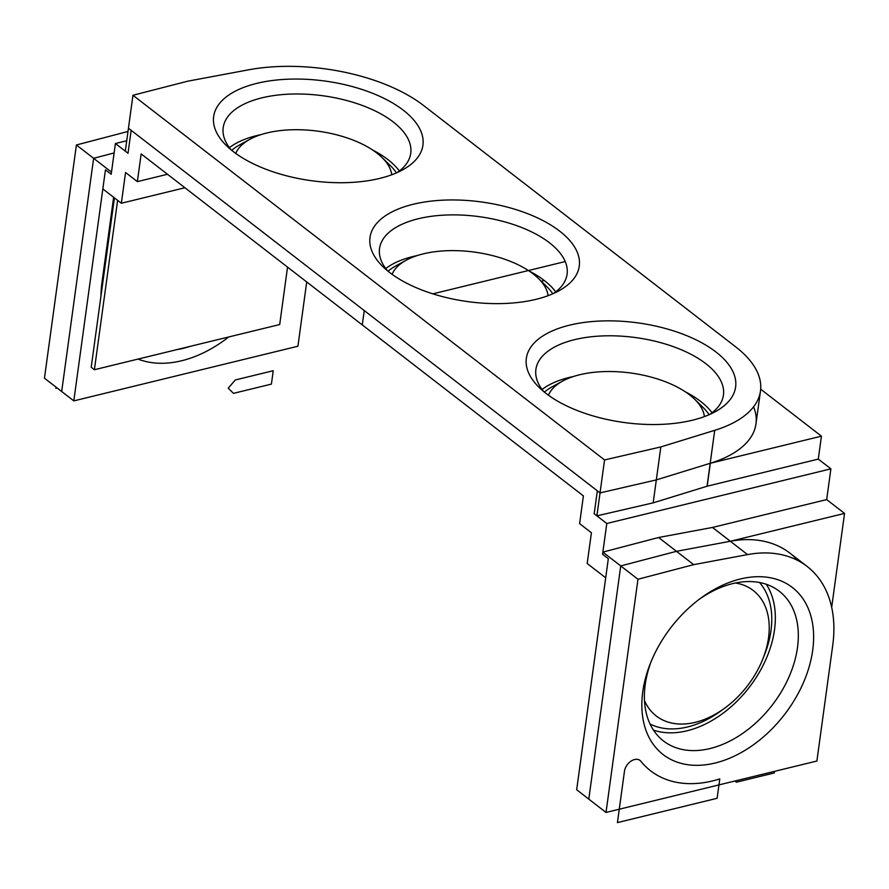 <?xml version="1.0" encoding="UTF-8"?>
<svg xmlns="http://www.w3.org/2000/svg" width="889" height="889" viewBox="0 0 889 889"><rect width="100%" height="100%" fill="white"/><g stroke="black" fill="none" stroke-linecap="round" stroke-linejoin="round"><path stroke-width="1.33" d="M138.028 359.089A116.259 78.754 127.7 0 0 228.762 336.964A116.259 78.754 127.7 0 1 138.028 359.089M102.002 282.257A116.259 78.754 127.7 0 0 100.979 295.926L91.211 367.257L94.401 369.724L279.691 324.541L287.547 267.122L279.691 324.541L94.401 369.724L117.604 200.347L94.401 369.724L91.211 367.257L114.414 197.88L100.979 295.926A116.259 78.754 127.7 0 1 102.002 282.257A116.259 78.754 127.7 0 0 100.979 295.981A116.259 78.754 127.7 0 1 101.991 282.257L113.636 197.28L102.002 282.257M115.414 143.518L111.492 172.133L76.398 144.985L44.45 378.192L73.809 400.883L297.915 346.232L306.716 281.946L297.915 346.232L73.809 400.883L44.45 378.192L76.398 144.985L111.492 172.133L115.414 143.518L111.203 174.266L105.458 169.821L102.835 188.935L121.349 203.248L125.56 172.499L137.362 181.623L141.162 153.919L362.279 324.907L364.246 310.572L131.161 130.327L128.016 153.264L115.414 143.518L126.727 140.762L115.414 143.518L125.305 151.163L115.414 143.518M184.901 187.746L121.349 203.248L125.56 172.499L137.362 181.623L141.162 153.919L583.395 495.895L141.162 153.919L137.362 181.623L167.488 174.277L137.362 181.623L125.56 172.499L121.349 203.248L184.901 187.746M102.835 188.935L73.809 400.883L102.835 188.935L121.349 203.248L102.835 188.935M128.449 128.238L597.33 490.817L594.185 513.753L606.787 523.499L830.893 468.847L826.681 499.596L830.893 468.847L818.291 459.102L707.177 486.194L710.322 463.258A132.705 63.186 7.8 0 0 755.972 423.931A132.705 63.186 7.8 0 1 710.322 463.258L707.177 486.194L818.291 459.102L821.436 436.166L760.673 389.182L821.436 436.166L710.322 463.258L821.436 436.166L818.291 459.102L830.893 468.847L606.787 523.499L596.897 515.853L653.182 502.841L660.838 446.934L714.712 430.332A132.705 63.186 -172.2 0 0 760.484 390.971A132.705 63.186 -172.2 0 0 735.77 346.921L423.486 105.447A132.705 63.186 7.8 0 0 248.52 69.831L187.846 81.166L248.52 69.831A132.705 63.186 7.8 0 1 423.486 105.447L735.77 346.921A132.705 63.186 -172.2 0 1 760.484 390.971A132.705 63.186 -172.2 0 1 714.712 430.332L660.838 446.934L653.182 502.841L596.897 515.853L604.553 459.946L660.838 446.934L604.553 459.946L132.961 95.267L187.846 81.166L132.961 95.267L125.305 151.163L132.961 95.267L604.553 459.946L596.897 515.853L606.787 523.499L602.575 554.247L608.32 558.692L576.672 789.754L606.02 812.446L816.891 761.028L832.726 645.403A132.705 89.9 127.7 0 0 807.156 566.46A132.705 89.9 127.7 0 1 832.726 645.403L816.891 761.028L606.02 812.446L576.672 789.754L605.698 577.794L587.196 563.493L591.407 532.744L579.606 523.61L583.395 495.895L362.279 324.907M730.38 541.257L712.511 527.433A132.705 89.9 127.7 0 0 712.467 527.444L658.593 537.501L712.467 527.444A132.705 89.9 127.7 0 1 712.511 527.433L826.681 499.596L844.55 513.409L831.682 607.32L844.55 513.409L730.38 541.257A132.705 89.9 -52.3 0 1 789.921 553.136A132.705 89.9 -52.3 0 0 730.38 541.257L712.511 527.433L826.681 499.596L844.55 513.409L730.38 541.257M707.177 486.194A132.705 63.186 -172.2 0 1 707.055 486.239L653.182 502.841L707.055 486.239A132.705 63.186 -172.2 0 0 707.177 486.194M606.787 523.499L602.864 552.113L658.593 537.501L693.698 564.648L747.56 554.592L712.467 527.444L747.56 554.592A132.705 89.9 127.7 0 1 807.156 566.46A132.705 89.9 127.7 0 0 747.56 554.592L693.698 564.648L658.593 537.501L602.864 552.113L637.969 579.25L693.698 564.648L637.969 579.25L602.864 552.113L606.787 523.499M606.02 812.446L637.969 579.25L606.02 812.446M546.013 393.416A105.613 50.284 -172.2 0 1 539.312 387.615A105.613 50.284 -172.2 0 1 567.593 325.663A105.613 50.284 -172.2 0 1 704.688 344.443A105.613 50.284 -172.2 0 1 715.256 411.718A105.613 50.284 -172.2 0 1 546.013 393.416A105.613 50.284 -172.2 0 1 539.312 387.615A105.613 50.284 -172.2 0 1 567.593 325.663A105.613 50.284 -172.2 0 1 704.688 344.443A105.613 50.284 -172.2 0 1 715.256 411.718A105.613 50.284 -172.2 0 1 546.013 393.416M389.671 272.512A105.613 50.284 -172.2 0 1 382.97 266.711A105.613 50.284 -172.2 0 1 411.24 204.759A105.613 50.284 -172.2 0 1 548.335 223.539A105.613 50.284 -172.2 0 1 558.914 290.814A105.613 50.284 -172.2 0 1 536.089 299.315A105.613 50.284 -172.2 0 1 389.671 272.512A105.613 50.284 -172.2 0 1 382.97 266.711A105.613 50.284 -172.2 0 1 411.24 204.759A105.613 50.284 -172.2 0 1 548.335 223.539A105.613 50.284 -172.2 0 1 558.914 290.814A105.613 50.284 -172.2 0 1 536.089 299.315A105.613 50.284 -172.2 0 1 389.671 272.512M233.318 151.608A105.613 50.284 -172.2 0 1 226.617 145.807A105.613 50.284 -172.2 0 1 254.899 83.855A105.613 50.284 -172.2 0 1 391.993 102.635A105.613 50.284 -172.2 0 1 402.561 169.91A105.613 50.284 -172.2 0 1 233.318 151.608A105.613 50.284 -172.2 0 1 226.617 145.807A105.613 50.284 -172.2 0 1 254.899 83.855A105.613 50.284 -172.2 0 1 391.993 102.635A105.613 50.284 -172.2 0 1 402.561 169.91A105.613 50.284 -172.2 0 1 233.318 151.608M642.769 691.731A105.613 71.553 -52.3 0 1 650.448 663.238A105.613 71.553 -52.3 0 1 700.765 598.164A105.613 71.553 -52.3 0 1 812.479 623.111A105.613 71.553 -52.3 0 1 728.447 758.706A105.613 71.553 -52.3 0 1 642.769 691.731A105.613 71.553 -52.3 0 1 650.448 663.238A105.613 71.553 -52.3 0 1 700.765 598.164A105.613 71.553 -52.3 0 1 812.479 623.111A105.613 71.553 -52.3 0 1 728.447 758.706A105.613 71.553 -52.3 0 1 642.769 691.731M128.005 131.461L76.398 144.985L128.005 131.461M553.458 293.514A94.645 45.061 7.8 0 0 567.093 274.19A94.645 45.061 7.8 0 0 479.438 216.694A94.645 45.061 7.8 0 0 379.547 248.498A94.645 45.061 7.8 0 0 387.493 270.778A94.645 45.061 7.8 0 1 379.547 248.498A94.645 45.061 7.8 0 1 479.438 216.694A94.645 45.061 7.8 0 1 567.093 274.19A94.645 45.061 7.8 0 1 553.458 293.514M555.725 291.859A94.645 45.061 7.8 0 0 528.888 270.856A94.645 45.061 7.8 0 1 555.725 291.859M417.252 255.565A94.645 45.061 7.8 0 0 385.759 268.578A94.645 45.061 7.8 0 1 417.252 255.565M709.8 414.407A94.645 45.061 7.8 0 0 723.446 395.094A94.645 45.061 7.8 0 0 635.791 337.598A94.645 45.061 7.8 0 0 535.9 369.402A94.645 45.061 7.8 0 0 543.846 391.682A94.645 45.061 7.8 0 1 535.9 369.402A94.645 45.061 7.8 0 1 635.791 337.598A94.645 45.061 7.8 0 1 723.446 395.094A94.645 45.061 7.8 0 1 709.8 414.407M712.067 412.763A94.645 45.061 7.8 0 0 685.23 391.76A94.645 45.061 7.8 0 1 712.067 412.763M573.605 376.469A94.645 45.061 7.8 0 0 542.101 389.482A94.645 45.061 7.8 0 1 573.605 376.469M397.105 172.61A94.645 45.061 7.8 0 0 410.751 153.286A94.645 45.061 7.8 0 0 323.096 95.79A94.645 45.061 7.8 0 0 223.206 127.594A94.645 45.061 7.8 0 0 231.151 149.874A94.645 45.061 7.8 0 1 223.206 127.594A94.645 45.061 7.8 0 1 323.096 95.79A94.645 45.061 7.8 0 1 410.751 153.286A94.645 45.061 7.8 0 1 397.105 172.61M399.372 170.955A94.645 45.061 7.8 0 0 372.535 149.952A94.645 45.061 7.8 0 1 399.372 170.955M260.91 134.661A94.645 45.061 7.8 0 0 229.406 147.674A94.645 45.061 7.8 0 1 260.91 134.661M709.144 414.696A90.267 42.972 7.8 0 0 702.843 407.24A90.267 42.972 7.8 0 1 709.144 414.696M552.48 386.637A90.267 42.972 7.8 0 0 544.401 392.138A90.267 42.972 7.8 0 1 552.48 386.637L562.537 381.137A79.299 37.76 7.8 0 0 548.446 395.227A79.299 37.76 7.8 0 1 562.537 381.137L552.48 386.637M552.802 293.792A90.267 42.972 7.8 0 0 546.502 286.336A90.267 42.972 7.8 0 1 552.802 293.792M396.127 265.733A90.267 42.972 7.8 0 0 388.048 271.234A90.267 42.972 7.8 0 1 396.127 265.733L406.195 260.233A79.299 37.76 7.8 0 0 392.105 274.323A79.299 37.76 7.8 0 1 406.195 260.233L396.127 265.733M396.45 172.899A90.267 42.972 7.8 0 0 390.149 165.432A90.267 42.972 7.8 0 1 396.45 172.899M239.786 144.829A90.267 42.972 7.8 0 0 231.707 150.33A90.267 42.972 7.8 0 1 239.786 144.829L249.842 139.329A79.299 37.76 7.8 0 0 235.752 153.419A79.299 37.76 7.8 0 1 249.842 139.329L239.786 144.829M797.5 647.503A94.645 64.119 127.7 0 0 779.253 591.207A94.645 64.119 127.7 0 0 698.932 599.53A94.645 64.119 127.7 0 1 779.253 591.207A94.645 64.119 127.7 0 1 797.5 647.503A94.645 64.119 127.7 0 1 743.082 733.114A94.645 64.119 127.7 0 1 663.461 740.948A94.645 64.119 127.7 0 0 743.082 733.114A94.645 64.119 127.7 0 0 797.5 647.503M651.304 661.116A94.645 64.119 127.7 0 0 645.214 684.652A94.645 64.119 127.7 0 0 663.461 740.948A94.645 64.119 127.7 0 1 645.214 684.652A94.645 64.119 127.7 0 1 651.304 661.116M774.519 629.734A94.645 64.119 -52.3 0 1 653.471 730.125A94.645 64.119 -52.3 0 0 774.519 629.734A94.645 64.119 -52.3 0 0 766.262 584.262A94.645 64.119 -52.3 0 1 774.519 629.734M650.07 724.046A90.267 61.152 127.7 0 0 721.424 710.567A90.267 61.152 127.7 0 1 650.07 724.046M764.429 654.96A90.267 61.152 127.7 0 0 759.528 582.506A90.267 61.152 127.7 0 1 764.429 654.96L762.784 659.082A79.299 53.718 127.7 0 0 735.414 582.995A79.299 53.718 127.7 0 1 762.784 659.082L764.429 654.96M548.068 295.693A79.299 37.76 7.8 0 0 538.289 278.324A79.299 37.76 7.8 0 0 406.195 260.233A79.299 37.76 7.8 0 1 538.289 278.324L546.502 286.336L538.289 278.324A79.299 37.76 7.8 0 1 548.068 295.693M391.716 174.789A79.299 37.76 7.8 0 0 381.937 157.42A79.299 37.76 7.8 0 0 249.842 139.329A79.299 37.76 7.8 0 1 381.937 157.42L390.149 165.432L381.937 157.42A79.299 37.76 7.8 0 1 391.716 174.789M704.41 416.597A79.299 37.76 7.8 0 0 694.631 399.228A79.299 37.76 7.8 0 0 562.537 381.137A79.299 37.76 7.8 0 1 694.631 399.228L702.843 407.24L694.631 399.228A79.299 37.76 7.8 0 1 704.41 416.597M644.481 700.588A79.299 53.718 127.7 0 0 725.013 707.933A79.299 53.718 127.7 0 0 762.784 659.082A79.299 53.718 127.7 0 1 725.013 707.933L721.424 710.567L725.013 707.933A79.299 53.718 127.7 0 1 644.481 700.588M605.698 577.794L587.196 563.493L591.407 532.744L579.606 523.61L583.395 495.895L579.606 523.61L591.407 532.744L587.196 563.493L605.698 577.794M565.226 261.555L432.865 293.837M364.246 310.572L600.042 492.917L656.326 479.904L710.189 463.302A132.705 63.186 -172.2 0 0 753.583 406.818M588.796 799.122L620.733 565.926L676.462 551.324L730.336 541.268A132.705 89.9 127.7 0 1 797.944 560.57M114.125 152.941L93.623 158.309L61.685 391.516M273.234 370.724L271.401 384.104L233.463 393.349L228.206 388.171L235.296 379.97L273.234 370.724M774.486 771.363L774.263 772.963L736.325 782.22L735.07 780.975M56.018 387.137L55.851 388.337L57.163 388.015M717.123 798.289L719.779 778.908A126.127 85.444 127.7 0 1 640.836 761.24A10.968 7.434 127.7 0 0 631.457 760.862A10.968 7.434 127.7 0 0 624.467 771.23L617.422 822.603L717.123 798.289M544.301 280.513L541.29 281.257M176.744 349.644A102.002 69.098 127.7 0 0 190.046 346.399M714.712 430.332L707.055 486.239L714.712 430.332M760.484 390.971L755.972 423.931L760.484 390.971M807.156 566.46L789.921 553.136L807.156 566.46"/></g></svg>
